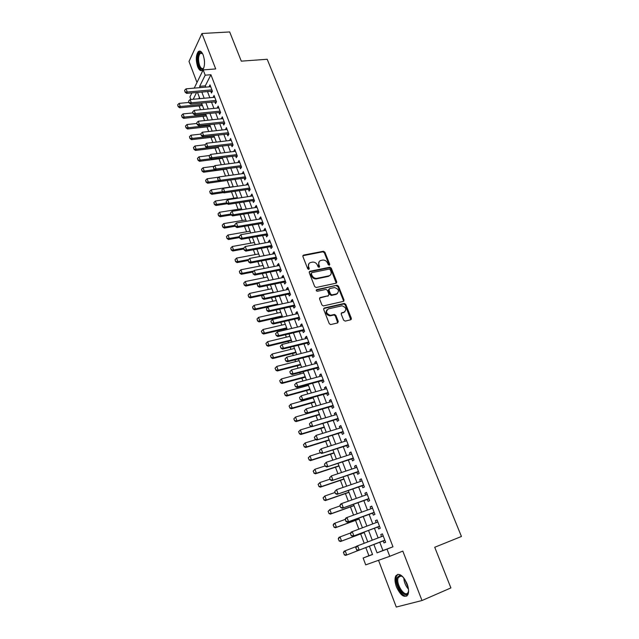 <?xml version="1.0" encoding="UTF-8"?>
<svg xmlns="http://www.w3.org/2000/svg" width="639" height="639" viewBox="0 0 639 639"><rect width="100%" height="100%" fill="white"/><g stroke="black" fill="none" stroke-linecap="round" stroke-linejoin="round"><path stroke-width="0.96" d="M329.237 265.305L329.74 264.338L324.876 252.189L323.374 251.255L303.533 255.097L302.87 256.471L307.718 268.803L308.821 269.466L309.276 268.492L308.645 266.886C307.974 264.594 308.677 263.116 310.738 262.461L312.623 262.094C314.779 262.014 316.369 263.028 317.399 265.121L318.03 266.711L319.125 267.366L319.572 266.399L318.941 264.81C318.27 262.533 318.949 261.063 320.986 260.424L322.839 260.057C324.971 259.977 326.553 260.984 327.583 263.068L328.214 264.65L329.197 264.897L324.34 252.756L322.847 251.822L302.822 255.736M308.813 269.466L308.134 267.453L308.645 266.886M319.101 267.374L318.414 265.377L318.941 264.81M407.099 583.806C402.937 575.212 399.175 572.568 395.813 575.867C394.559 578.511 394.774 582.193 396.468 586.914C400.581 595.54 404.359 598.2 407.81 594.885C409.04 592.217 408.808 588.527 407.099 583.806M203.202 55.042C201.652 51.424 200.015 50.289 198.282 51.639C195.909 55.17 195.694 60.178 197.635 66.656C199.168 70.314 200.822 71.456 202.595 70.074C204.935 66.552 205.143 61.544 203.202 55.042M343.63 320.179L345.204 321.113L350.739 319.78L351.354 318.334L345.763 304.372L344.373 303.421L324.324 307.998L323.677 309.452L329.245 323.622L330.603 324.596L337.64 322.927L338.271 321.465L335.874 315.418L334.501 314.46L330.379 315.346C326.106 313.661 325.443 311.505 328.414 308.877L341.985 305.801C346.242 307.431 346.921 309.564 344.03 312.199L341.857 312.711L341.234 314.156L343.63 320.179M379.734 542.152L382.937 550.53L392.977 546.8L387.018 549.141L389.766 556.305L365.708 564.868L363.136 558.015L372.545 554.516L369.374 546.161M194.224 88.126L203.162 69.899L215.702 68.94L201.948 33.492L229.681 31.95L241.302 61.152L267.198 59.267L461.438 536.472L434.728 547.272L450.902 587.92L421.996 600.524L402.818 551.106L389.766 556.305M203.162 69.899L205.191 75.186L199.648 86.337L200.127 87.615M392.977 546.8L210.918 74.731L205.191 75.186M336.106 283.197L336.729 281.799L331.266 268.164L329.804 267.222L309.899 271.287L309.236 272.685L314.676 286.536L316.121 287.494L336.106 283.197M338.47 286.16L343.998 299.963L343.375 301.384L323.318 305.937L321.92 304.971L319.556 298.956L320.211 297.526L328.318 295.721L328.957 294.299L327.4 290.354L325.97 289.403L317.279 291.28C316.129 290.865 315.946 290.306 316.736 289.611L337.049 285.218L338.47 286.16L337.919 286.695L343.439 300.482L343.998 299.963M378.52 560.307L396.276 607.05L421.996 600.524M201.948 33.492L189 61.448L196.996 82.479M210.774 91.217L211.469 93.038L212.42 91.209L209.991 84.883L209.097 86.84M214.832 101.801L215.535 103.622L216.493 101.825L214.049 95.443L213.154 97.416M218.921 112.456L219.624 114.285L220.599 112.504L218.139 106.09L217.236 108.079M223.035 123.191L223.738 125.028L224.736 123.271L222.252 116.801L221.358 118.814M227.18 133.998L227.883 135.843L228.898 134.11L226.398 127.6L225.503 129.621M231.358 144.885L232.069 146.738L233.091 145.037L230.575 138.471L229.681 140.516M235.559 155.86L236.27 157.713L237.317 156.036L234.777 149.422L233.882 151.483M239.801 166.907L240.512 168.768L241.574 167.114L239.018 160.461L238.123 162.538M244.066 178.041L244.785 179.91L245.863 178.281L243.283 171.572L242.389 173.672M248.363 189.248L249.09 191.133L250.176 189.527L247.581 182.77L246.694 184.887M252.701 200.55L253.419 202.435L254.53 200.862L251.918 194.056L250.815 195.646L251.023 196.189M257.062 211.932L257.789 213.825L258.915 212.276L256.279 205.415L255.169 206.98L255.392 207.571M261.463 223.394L262.19 225.295L263.332 223.778L260.68 216.869L259.546 218.402L259.793 219.041M265.888 234.944L266.623 236.853L267.781 235.368L265.105 228.403L263.955 229.912L264.219 230.599M270.353 246.59L271.088 248.499L272.262 247.045L269.57 240.024L268.404 241.502L268.684 242.237M274.85 258.316L275.585 260.241L276.783 258.811L274.067 251.742L272.885 253.188L273.18 253.971M279.379 270.129L280.122 272.062L281.336 270.664L278.596 263.54L277.398 264.953L277.717 265.792M283.948 282.039L284.69 283.98L285.921 282.606L283.165 275.425L281.943 276.815L282.286 277.701M288.548 294.036L289.291 295.985L290.545 294.643L287.766 287.414L286.528 288.764L286.887 289.707M293.181 306.129L293.932 308.078L295.202 306.776L292.406 299.483L291.144 300.809L291.52 301.8M343.95 300.985L343.526 301.081M297.854 318.31L298.605 320.275L299.899 318.997L297.079 311.648L295.801 312.942L296.2 313.989M302.567 330.587L303.317 332.56L304.627 331.314L301.784 323.909L300.49 325.171L300.905 326.265M307.311 342.959L308.07 344.94L309.396 343.726L306.528 336.266L305.21 337.496L305.658 338.646M312.088 355.428L312.854 357.417L314.196 356.243L311.313 348.718L309.979 349.916L310.434 351.123M316.912 368L317.671 369.989L319.045 368.847L316.129 361.275L314.771 362.433L315.259 363.695M321.768 380.668L322.535 382.665L323.925 381.563L320.986 373.919L319.612 375.053L320.115 376.363M326.665 393.432L327.432 395.437L328.837 394.367L325.882 386.667L324.484 387.761L325.011 389.135M331.593 406.3L332.368 408.313L333.798 407.283L330.818 399.519L329.404 400.581L329.956 402.011M336.569 419.272L337.344 421.293L338.798 420.294L335.794 412.474L334.357 413.497L334.924 414.991M341.585 432.347L342.36 434.376L343.838 433.418L340.811 425.534L339.349 426.517L339.94 428.066M346.634 445.519L347.416 447.564L348.91 446.637L345.859 438.689L344.381 439.64L344.996 441.253M351.73 458.81L352.512 460.855L354.03 459.968L350.955 451.957L349.453 452.867L350.1 454.545M356.866 472.197L357.656 474.258L359.198 473.411L356.091 465.336L354.565 466.206L355.236 467.948M362.041 485.704L362.832 487.765L364.398 486.958L361.275 478.819L359.725 479.649L360.412 481.455M367.265 499.315L368.056 501.383L369.646 500.625L366.49 492.413L364.917 493.204L365.636 495.073M372.521 513.037L373.32 515.122L374.933 514.395L371.754 506.12L370.157 506.863L370.9 508.804M377.833 526.871L378.631 528.964L380.269 528.277L377.058 519.938L375.444 520.641L376.211 522.646M210.918 74.731L205.295 85.858L205.782 87.128M207.459 91.513L209.832 97.727M211.509 102.112L213.913 108.406M215.599 112.791L218.027 119.166M219.704 123.551L222.172 129.997M223.85 134.382L226.342 140.907M228.019 145.293L230.543 151.906M232.221 156.283L234.785 162.977M236.454 167.362L239.05 174.135M240.719 178.513L243.339 185.374M245.017 189.751L247.668 196.7M249.346 201.069L252.03 208.106M253.707 212.475L256.431 219.6M258.1 223.969L260.856 231.182M262.525 235.543L265.313 242.852M266.982 247.213L269.81 254.61M271.479 258.963L274.339 266.455M276 270.808L278.9 278.396M280.569 282.742L283.5 290.425M285.162 294.771L288.133 302.543M289.794 306.888L292.806 314.763M294.467 319.101L297.51 327.072M299.172 331.401L302.255 339.477M303.908 343.806L307.039 351.985M308.685 356.306L311.856 364.589M313.501 368.903L316.712 377.29M318.358 381.595L321.601 390.094M323.246 394.399L326.537 402.993M328.182 407.291L331.513 416.005M333.151 420.294L336.521 429.112M338.159 433.402L341.577 442.332M343.215 446.613L346.673 455.655M348.303 459.928L351.801 469.09M353.439 473.355L356.985 482.637M358.607 486.894L362.201 496.287M363.831 500.537L367.465 510.05M369.086 514.291L372.769 523.932M374.39 528.165L378.12 537.926M383.176 540.818L383.983 542.918L385.644 542.279L382.41 533.869L380.764 534.531L381.563 536.608M199.048 105.922L200.494 109.74M202.986 116.346L204.584 120.579M206.948 126.841L208.713 131.506M210.942 137.409L212.867 142.513M214.96 148.056L217.052 153.6M219.009 158.784L221.27 164.766M223.083 169.583L225.519 176.021M227.196 180.462L229.721 187.147M231.462 191.764L233.89 198.186M235.775 203.186L238.083 209.304M240.12 214.696L242.317 220.503M244.497 226.286L246.574 231.781M248.906 237.964L250.863 243.147M253.356 249.737L255.185 254.602M257.829 261.591L259.546 266.128M262.341 273.54L263.931 277.749M266.886 285.585L268.348 289.459M271.471 297.718L272.805 301.249M276.088 309.955L277.294 313.134M278.892 317.367L279.091 317.902M280.745 322.28L281.815 325.107M283.404 329.333L283.78 330.323M285.433 334.7L286.368 337.168M287.965 341.394L288.508 342.847M290.162 347.217L290.961 349.325M292.55 353.543L293.277 355.476M294.922 359.837L295.585 361.578M297.175 365.788L298.086 368.192M299.723 372.553L300.242 373.919M301.832 378.128L302.926 381.02M304.563 385.373L304.939 386.355M306.528 390.565L307.806 393.943M309.444 398.289L309.675 398.896M311.257 403.089L312.727 406.979M316.025 415.717L317.687 420.111M320.834 428.442L322.687 433.354M325.674 441.269L327.727 446.701M330.555 454.193L332.807 460.16M335.475 467.221L337.927 473.731M340.427 480.344L343.095 487.413M345.427 493.58L348.303 501.2M350.46 506.919L353.559 515.114M355.54 520.37L358.846 529.132M360.66 533.924L364.19 543.27M365.82 547.583L368.903 555.746L372.505 554.412M199.424 97.479L198.777 98.749M368.903 555.746L363.136 558.015M190.885 99.484L189.919 96.912L191.884 92.903M373.863 544.428L377.058 552.839L387.018 549.141M201.804 92.016L204.176 98.254M205.854 102.655L208.25 108.965M209.927 113.367L212.356 119.765M214.033 124.166L216.493 130.636M218.163 135.037L220.655 141.586M222.332 145.988L224.856 152.617M226.525 157.018L229.082 163.736M230.751 168.129L233.339 174.934M235.008 179.319L237.628 186.213M239.298 190.598L241.949 197.579M243.619 201.964L246.303 209.025M247.972 213.41L250.696 220.567M252.357 224.944L255.113 232.189M256.782 236.566L259.57 243.898M261.231 248.275L264.059 255.704M265.72 260.073L268.58 267.597M270.241 271.966L273.133 279.578M274.794 283.94L277.725 291.656M279.387 296.017L282.358 303.821M284.012 308.182L287.023 316.089M288.676 320.435L291.719 328.446M293.373 332.791L296.456 340.899M298.109 345.244L301.233 353.455M302.878 357.792L306.041 366.107M307.694 370.444L310.897 378.863M312.543 383.192L315.786 391.715M317.423 396.036L320.714 404.679M322.352 408.992L325.682 417.738M327.32 422.044L330.683 430.902M332.32 435.207L335.731 444.177M337.368 448.474L340.827 457.556M342.456 461.845L345.955 471.047M347.584 475.328L351.123 484.65M352.752 488.923L356.338 498.364M357.96 502.629L361.602 512.182M363.216 516.448L366.898 526.129M368.519 530.378L372.249 540.179M196.588 92.487L193.218 99.269M367.76 541.904L364.038 532.063M362.425 527.798L358.743 518.085M357.121 513.812L353.495 504.227M351.873 499.938L348.287 490.472M346.657 486.183L343.119 476.838M341.49 472.541L337.991 463.307M336.362 459.01L332.911 449.896M331.282 445.583L327.871 436.581M326.233 432.268L322.871 423.377M321.233 419.056L317.91 410.286M316.265 405.957L312.99 397.29M311.345 392.961L308.102 384.406M306.456 380.061L303.261 371.618M301.616 367.273L298.453 358.926M296.808 354.581L293.684 346.338M292.039 341.985L288.956 333.854M287.302 329.492L284.259 321.457M282.606 317.096L279.602 309.164M277.949 304.795L274.986 296.967M273.324 292.59L270.393 284.858M268.739 280.481L265.848 272.845M264.187 268.46L261.327 260.92M259.666 256.535L256.846 249.09M255.185 244.697L252.397 237.349M250.736 232.955L247.988 225.687M246.319 221.294L243.603 214.121M241.941 209.728L239.258 202.643M237.588 198.242L234.936 191.253M233.275 186.852L230.655 179.942M228.986 175.533L226.406 168.712M224.736 164.311L222.18 157.569M220.511 153.16L217.995 146.515M216.317 142.098L213.833 135.532M212.164 131.123L209.704 124.629M208.034 120.22L205.606 113.814M203.929 109.397L201.533 103.071M199.863 98.654L197.499 92.399M205.295 85.858L199.648 86.337M382.937 550.53L377.058 552.839M209.049 86.72L210.646 86.585M213.091 97.264L214.688 97.112M217.164 107.879L218.762 107.719M221.262 118.574L222.867 118.407M225.391 129.342L226.997 129.166M229.553 140.189L231.158 140.005M233.746 151.116L235.352 150.916M237.964 162.13L239.577 161.915M242.221 173.217L243.826 172.993M246.502 184.391L248.116 184.152M250.815 195.646L252.429 195.398M255.169 206.98L256.782 206.724M259.546 218.402L261.159 218.131M263.955 229.912L265.576 229.625M268.404 241.502L270.025 241.207M272.885 253.188L274.506 252.876M277.398 264.953L279.019 264.634M281.943 276.815L283.572 276.487M286.528 288.764L288.157 288.421M291.144 300.809L292.774 300.45M295.801 312.942L297.431 312.575M300.49 325.171L302.119 324.788M305.21 337.496L306.848 337.096M309.979 349.916L311.608 349.501M314.771 362.433L316.417 362.009M319.612 375.053L321.249 374.606M324.484 387.761L326.13 387.306M329.404 400.581L331.042 400.11M334.357 413.497L336.002 413.01M339.349 426.517L340.994 426.013M344.381 439.64L346.026 439.121M349.453 452.867L351.099 452.332M354.565 466.206L356.219 465.655M359.725 479.649L361.37 479.082M364.917 493.204L366.57 492.621M370.157 506.863L371.81 506.264M375.444 520.641L377.098 520.026M383.983 542.918L385.644 542.279M380.764 534.531L382.426 533.9M319.173 261.583L318.414 265.377M308.885 263.659L308.134 267.453M336.218 283.165L330.73 268.715L329.269 267.773L309.196 271.902M330.251 269.738L329.165 269.091L311.76 272.669L311.305 273.652L311.976 275.345C312.966 277.406 314.524 278.428 316.648 278.396L328.909 275.848C330.938 275.177 331.609 273.7 330.922 271.415L330.251 269.738M311.241 273.228L310.786 274.203L311.305 273.652M330.107 275.305L328.366 276.399L316.121 278.947C314.005 278.979 312.447 277.965 311.449 275.896L310.786 274.203M343.462 301.36L343.439 300.482M328.446 295.689L319.532 298.093M316.225 290.146L336.921 285.234M336.657 293.868C339.565 291.216 338.854 289.108 334.524 287.55L329.58 288.604L328.941 290.018L330.507 293.956L331.921 294.906L336.657 293.868L336.106 294.403L337.536 293.493M328.909 289.179L328.398 290.553L328.941 290.018M336.106 294.403L331.369 295.442L329.956 294.491L328.398 290.553M337.919 286.695L336.37 285.769M344.828 311.864L341.218 313.246M326.976 309.787C325.123 312.711 326.074 314.731 329.828 315.858L330.938 315.275M337.712 322.903L335.323 315.93L333.949 314.971L330.379 315.786M350.787 319.764L345.204 304.891L343.814 303.94L323.661 308.557M188.936 102.448L179.12 103.374L180.286 106.529L202.052 104.437M178.249 106.409L177.666 104.836L178.145 106.625L180.286 106.529L179.671 107.799L202.491 105.587M179.12 103.374L177.666 104.836M178.145 106.625L179.671 107.799M184.583 90.323L185.078 92.152L184.583 90.323L186.069 88.829L210.694 86.704M211.908 89.867L187.275 92.04L186.628 93.374L185.078 92.152M212.404 91.161L186.628 93.374M186.069 88.829L187.275 92.04L185.19 91.928M203.841 67.862C202.212 70.266 200.558 69.587 198.881 65.817C196.429 59.914 198.258 50.369 201.485 52.574L202.499 53.516M202.475 53.492L200.135 53.388C198.234 56.216 198.058 60.226 199.608 65.41C200.846 68.341 202.172 69.252 203.585 68.149L203.825 67.886M200.079 51.112L199.184 51.639C196.828 55.146 196.612 60.114 198.529 66.552C199.496 68.988 200.622 70.322 201.908 70.554M408.585 590.428L408.169 592.625C405.557 600.516 394.231 584.621 397.218 577.448L399.814 575.364L403.001 576.945M402.314 576.386L400.605 575.835L398.193 577.76C395.549 584.038 405.182 598.392 408.097 592.353L408.497 591.315M397.977 574.277L396.412 576.338C393.744 582.624 401.883 597.952 406.931 595.963M192.866 112.927L183.026 113.91L184.208 117.089L205.998 114.86M182.163 116.969L181.572 115.379L182.059 117.185L184.208 117.089L183.585 118.343L206.429 115.986M183.026 113.91L181.572 115.379M182.059 117.185L183.585 118.343M196.812 123.479L186.971 124.525L188.154 127.728L209.975 125.356M186.101 127.608L185.51 126.003L185.997 127.816L188.154 127.728L187.523 128.966L210.399 126.466M186.971 124.525L185.51 126.003M185.997 127.816L187.523 128.966M200.798 134.102L190.933 135.22L192.131 138.439L213.985 135.931M190.071 138.32L189.471 136.706L189.959 138.519L192.131 138.439L191.492 139.661L214.392 137.01M190.933 135.22L189.471 136.706M189.959 138.519L191.492 139.661M205.015 144.781L194.935 145.988L196.141 149.238L218.019 146.579M194.064 149.111L193.465 147.481L193.96 149.31L196.141 149.238L195.486 150.437L218.418 147.633M194.935 145.988L193.465 147.481M193.96 149.31L195.486 150.437M188.609 101.058L189.104 102.895L188.609 101.058L190.095 99.556L214.752 97.272M215.974 100.459L191.309 102.791L190.654 104.109L189.104 102.895M216.461 101.737L190.654 104.109M190.095 99.556L191.309 102.791L189.216 102.671M192.658 111.873L193.162 113.718L192.658 111.873L194.152 110.363L218.842 107.919M220.072 111.13L195.374 113.622L194.711 114.916L193.162 113.718M220.551 112.376L194.711 114.916M194.152 110.363L195.374 113.622L193.274 113.502M196.74 122.768L197.243 124.621L196.74 122.768L198.242 121.25L222.955 118.638M224.201 121.873L199.472 124.533L198.793 125.811L197.243 124.621M224.672 123.103L198.793 125.811M198.242 121.25L199.472 124.533L197.355 124.413M200.854 133.743L201.357 135.612L200.854 133.743L202.355 132.217L227.101 129.445M228.355 132.696L203.593 135.524L202.914 136.786L201.357 135.612M228.818 133.902L202.914 136.786M202.355 132.217L203.593 135.524L201.477 135.396M209.608 155.493L198.961 156.835L200.175 160.101L210.902 158.728M198.09 159.974L197.483 158.336L197.986 160.173L200.175 160.101L199.504 161.292L222.468 158.336M198.961 156.835L197.483 158.336M197.986 160.173L199.504 161.292M204.999 144.805L205.502 146.674L204.999 144.805L206.501 143.264L231.286 140.324M232.54 143.607L207.755 146.595L207.06 147.841L205.502 146.674M232.995 144.781L207.06 147.841M206.501 143.264L207.755 146.595L205.622 146.467M214.249 166.268L203.018 167.761L204.24 171.052L214.696 169.647M202.148 170.917L201.541 169.271L202.036 171.116L204.24 171.052L203.561 172.218L226.549 169.111M203.018 167.761L201.541 169.271M202.036 171.116L203.561 172.218M209.169 155.94L209.68 157.825L209.169 155.94L210.678 154.398L235.495 151.283M236.757 154.59L211.94 157.753L211.229 158.975L209.68 157.825M237.205 155.74L211.229 158.975M210.678 154.398L211.94 157.753L209.8 157.617M218.929 177.115L207.1 178.768L208.33 182.083L218.506 180.645M206.229 181.947L205.614 180.286L206.117 182.139L208.33 182.083L207.643 183.233L230.663 179.966M207.1 178.768L205.614 180.286M206.117 182.139L207.643 183.233M213.378 167.162L213.889 169.055L213.378 167.162L214.888 165.613L239.729 162.322M241.007 165.653L216.158 168.992L215.439 170.198L213.889 169.055M241.446 166.779L215.439 170.198M214.888 165.613L216.158 168.992L214.009 168.856M233.195 186.644L211.213 189.855L212.452 193.194L222.38 191.724M210.351 193.05L209.728 191.38L210.231 193.242L212.452 193.194L211.757 194.32L223.514 192.579M211.213 189.855L209.728 191.38M210.231 193.242L211.757 194.32M217.611 178.473L218.131 180.374L217.611 178.473L219.129 176.907L244.002 173.449M245.288 176.803L220.407 180.318L219.68 181.5L218.131 180.374M245.711 177.898L219.68 181.5M219.129 176.907L220.407 180.318L218.25 180.174M237.365 197.659L215.359 201.021L216.605 204.384L226.549 202.843M214.496 204.24L213.865 202.555L214.377 204.424L216.605 204.384L215.902 205.494L227.348 203.713M215.359 201.021L213.865 202.555M214.377 204.424L215.902 205.494M241.566 208.745L219.536 212.268L220.79 215.655L230.743 214.049M218.666 215.511L218.043 213.817L218.546 215.694L220.79 215.655L220.072 216.749L231.198 214.944M219.536 212.268L218.043 213.817M218.546 215.694L220.072 216.749M245.799 219.92L223.738 223.602L225.008 227.013L234.976 225.335M222.875 226.861L222.244 225.152L222.755 227.045L225.008 227.013L224.273 228.091L235.304 226.222M223.738 223.602L222.244 225.152M222.755 227.045L224.273 228.091M250.065 231.182L227.979 235.016L229.257 238.459L239.234 236.702M227.117 238.299L226.478 236.582L226.989 238.475L229.257 238.459L228.514 239.513L239.553 237.564M227.979 235.016L226.478 236.582M226.989 238.475L228.514 239.513M254.362 242.516L232.245 246.518L233.531 249.985L243.715 248.124L244.242 250.089L243.715 248.124L245.256 246.51L270.305 241.941M231.382 249.825L230.743 248.092L231.254 250.001L233.531 249.985L232.78 251.015L243.834 248.986M232.245 246.518L230.743 248.092M231.254 250.001L232.78 251.015M258.683 253.939L236.55 258.108L237.844 261.599L248.667 259.538M235.687 261.431L235.04 259.69L235.559 261.607L237.844 261.599L237.077 262.605L248.148 260.496M236.55 258.108L235.04 259.69M235.559 261.607L237.077 262.605M263.044 265.449L240.879 269.778L242.189 273.3L253.659 271.032M240.016 273.133L239.361 271.375L239.889 273.3L242.189 273.3L241.406 274.291L252.693 272.054L253.22 274.043L252.677 272.062L254.234 270.425L279.339 265.473M240.879 269.778L239.361 271.375M239.889 273.3L241.406 274.291M267.437 277.038L245.248 281.543L246.566 285.09L258.707 282.598M244.386 284.914L243.723 283.141L244.25 285.082L246.566 285.09L245.775 286.056L257.765 283.588M245.248 281.543L243.723 283.141M244.25 285.082L245.775 286.056M271.863 288.716L249.649 293.397L250.975 296.967L273.196 292.239M248.787 296.792L248.124 295.002L248.651 296.951L250.975 296.967L250.168 297.91L262.893 295.202M249.649 293.397L248.124 295.002M248.651 296.951L250.168 297.91M276.32 300.49L254.074 305.338L255.416 308.933L277.661 304.036M253.22 308.757L252.549 306.952L253.084 308.909L255.416 308.933L254.602 309.859L277.917 304.707M254.074 305.338L252.549 306.952M253.084 308.909L254.602 309.859M280.809 312.343L258.547 317.367L259.889 320.994L282.158 315.914M257.685 320.81L257.014 318.997L257.541 320.962L259.889 320.994L259.059 321.896L282.406 316.561M258.547 317.367L257.014 318.997M257.541 320.962L259.059 321.896M261.367 331.282L262.182 332.959L261.367 331.282L263.044 329.492L264.402 333.151L286.695 327.887M262.182 332.959L264.402 333.151L263.556 334.029L286.927 328.502M285.329 324.285L263.044 329.492L261.503 331.13M262.046 333.103L263.556 334.029M221.877 189.863L222.396 191.772L221.877 189.863L223.402 188.289L248.307 184.655M249.601 188.026L224.688 191.724L223.946 192.89L222.396 191.772M250.017 189.104L223.946 192.89M223.402 188.289L224.688 191.724L222.524 191.58M226.182 201.341L226.701 203.258L226.182 201.341L227.708 199.759L252.637 195.941M253.947 199.344L229.002 203.218L228.251 204.36L226.701 203.258M254.346 200.39L228.251 204.36M227.708 199.759L229.002 203.218L226.829 203.066M230.511 212.899L231.038 214.832L230.511 212.899L232.045 211.317L257.006 207.316M258.324 210.742L233.355 214.8L232.588 215.918L231.038 214.832M258.715 211.757L232.588 215.918M232.045 211.317L233.355 214.8L231.166 214.648M234.88 224.553L235.408 226.494L234.88 224.553L236.414 222.955L261.407 218.77M262.733 222.22L237.732 226.47L236.957 227.572L235.408 226.494M263.116 223.211L236.957 227.572M236.414 222.955L237.732 226.47L235.535 226.31M239.282 236.294L239.809 238.243L239.282 236.294L240.815 234.689L265.84 230.312M267.174 233.794L242.149 238.227L241.358 239.305L239.809 238.243M267.549 234.753L241.358 239.305M240.815 234.689L242.149 238.227L239.944 238.067M271.655 245.448L246.598 250.073L245.791 251.135L244.242 250.089M272.014 246.382L245.791 251.135M271.503 246.374L271.847 245.951L271.503 246.374M245.256 246.51L246.598 250.073L244.378 249.913M248.18 260.049L248.715 262.022L248.18 260.049L249.729 258.42L274.81 253.659M276.16 257.197L251.079 262.014L250.256 263.052L248.715 262.022M276.511 258.1L250.256 263.052M249.729 258.42L251.079 262.014L248.851 261.846M280.705 269.027L255.592 274.043L254.761 275.058L253.22 274.043M281.04 269.906L254.761 275.058M254.234 270.425L255.592 274.043L253.356 273.875M257.213 284.171L257.757 286.16L257.213 284.171L258.771 282.526L283.908 277.366M285.29 280.952L260.145 286.168L259.298 287.167L257.757 286.16M285.609 281.799L259.298 287.167M258.771 282.526L260.145 286.168L257.9 285.992M336.729 282.71L336.274 282.877M261.79 296.368L262.333 298.373L261.79 296.368L263.348 294.715L288.516 289.355M289.906 292.974L264.73 298.389L263.875 299.364L262.333 298.373M290.218 293.78L263.875 299.364M263.348 294.715L264.73 298.389L262.477 298.213M266.391 308.669L266.942 310.682L266.391 308.669L267.965 307L293.157 301.44M294.555 305.083L269.354 310.706L268.484 311.656L266.942 310.682M294.851 305.865L268.484 311.656M267.965 307L269.354 310.706L267.086 310.522M270.888 321.217L271.591 323.086L270.888 321.217L272.613 319.38L297.83 313.613M299.236 317.279L274.011 323.118L273.125 324.037L271.591 323.086M299.523 318.03L273.125 324.037M271.04 321.058L272.613 319.38L274.011 323.118L271.735 322.927M265.896 343.502L266.719 345.204L265.896 343.502L267.581 341.705L268.947 345.395L291.264 339.948M266.719 345.204L268.947 345.395L268.092 346.25L291.488 340.531M289.89 336.322L267.581 341.705L266.04 343.359M266.575 345.348L268.092 346.25M270.457 355.819L271.287 357.536L270.457 355.819L272.15 354.022L273.524 357.736L295.873 352.105M271.287 357.536L273.524 357.736L272.661 358.567L296.081 352.656M294.483 348.447L272.15 354.022L270.601 355.683M271.144 357.672L272.661 358.567M275.058 368.232L275.896 369.965L275.058 368.232L276.751 366.427L278.141 370.165L300.506 364.35M275.896 369.965L278.141 370.165L277.262 370.979L300.705 364.869M299.116 360.668L276.751 366.427L275.201 368.096M275.744 370.101L277.262 370.979M279.69 380.74L280.537 382.497L279.69 380.74L281.392 378.935L282.797 382.705L305.186 376.69M280.537 382.497L282.797 382.705L281.895 383.488L305.37 377.178M303.781 372.976L281.392 378.935L279.834 380.612M280.385 382.625L281.895 383.488M350.875 319.38L351.394 319.188M275.569 333.702L276.272 335.587L275.569 333.702L277.294 331.865L302.543 325.882M303.964 329.58L278.708 335.627L277.813 336.529L276.272 335.587M304.236 330.299L277.813 336.529M275.721 333.55L277.294 331.865L278.708 335.627L276.423 335.435M280.281 346.29L280.992 348.183L280.281 346.29L282.015 344.445L307.287 338.247M308.717 341.977L283.444 348.239L282.526 349.11L280.992 348.183M308.98 342.656L282.526 349.11M280.433 346.138L282.015 344.445L283.444 348.239L281.144 348.039M285.034 358.974L285.753 360.883L285.034 358.974L286.775 357.121L312.072 350.707M313.517 354.461L288.213 360.947L287.286 361.794L285.753 360.883M313.765 355.116L287.286 361.794M285.186 358.83L286.775 357.121L288.213 360.947L285.905 360.739M289.826 371.762L290.545 373.687L289.826 371.762L291.576 369.901L316.896 363.264M318.35 367.05L293.021 373.751L292.079 374.582L290.545 373.687M318.589 367.665L292.079 374.582M289.978 371.618L291.576 369.901L293.021 373.751L290.705 373.551M284.363 393.352L285.218 395.126L284.363 393.352L286.072 391.531L287.486 395.333L309.891 389.127M285.218 395.126L287.486 395.333L286.576 396.092L310.067 389.582M308.477 385.389L286.072 391.531L284.507 393.225M285.066 395.245L286.576 396.092M294.651 384.646L295.378 386.587L294.651 384.646L296.408 382.785L321.76 375.924M323.222 379.742L297.87 386.667L296.911 387.466L295.378 386.587M323.446 380.317L296.911 387.466M294.811 384.51L296.408 382.785L297.87 386.667L295.537 386.459M289.068 406.053L289.93 407.85L289.068 406.053L290.785 404.231L292.207 408.057L314.644 401.659M289.93 407.85L292.207 408.057L291.28 408.792L314.803 402.083M313.214 397.889L290.785 404.231L289.219 405.933M289.779 407.97L291.28 408.792M299.523 397.642L300.25 399.599L299.523 397.642L301.281 395.765L326.657 388.68M328.134 392.53L302.75 399.687L301.784 400.453L300.25 399.599M328.342 393.073L301.784 400.453M299.683 397.506L301.281 395.765L302.75 399.687L300.418 399.471M293.812 418.864L294.683 420.67L293.812 418.864L295.537 417.027L296.967 420.893L319.428 414.288M294.683 420.67L296.967 420.893L296.033 421.596L319.572 414.671M317.99 410.494L295.537 417.027L293.964 418.745M294.523 420.789L296.033 421.596M304.428 410.733L305.162 412.706L304.428 410.733L306.201 408.856L331.593 401.54M333.087 405.414L307.678 412.802L306.696 413.553L305.162 412.706M333.278 405.925L306.696 413.553M304.587 410.613L306.201 408.856L307.678 412.802L305.33 412.586M298.589 431.764L299.467 433.601L298.589 431.764L300.322 429.935L301.768 433.825L324.245 427.02M299.467 433.601L301.768 433.825L300.817 434.504L324.38 427.371M311.385 426.612L300.322 429.935L298.748 431.652M299.316 433.713L300.817 434.504M309.372 423.937L310.115 425.925L309.372 423.937L311.153 422.052L336.569 414.503M338.071 418.409L311.64 426.748L310.115 425.925M338.255 418.88L311.64 426.748M309.54 423.817L311.153 422.052L312.647 426.029L310.282 425.806M303.413 444.776L304.3 446.629L303.413 444.776L305.154 442.931L306.608 446.853L329.109 439.848M304.3 446.629L306.608 446.853L305.642 447.508L329.221 440.159M315.834 439.632L305.154 442.931L303.573 444.664M304.14 446.741L305.642 447.508M314.356 437.244L315.107 439.257L314.356 437.244L316.145 435.359L341.585 427.563M343.103 431.501L316.632 440.055L315.107 439.257M343.271 431.94L316.632 440.055M314.524 437.132L316.145 435.359L317.647 439.368L315.275 439.137M308.27 457.891L309.164 459.76L308.27 457.891L310.019 456.038L311.481 459.992L334.005 452.779M309.164 459.76L311.481 459.992L310.498 460.623L334.109 453.051M320.307 452.771L310.019 456.038L308.429 457.78M308.996 459.864L310.498 460.623M319.388 450.663L320.139 452.684L319.388 450.663L321.177 448.77L346.65 440.734M348.175 444.704L321.665 453.474L320.139 452.684M348.327 445.103L321.665 453.474M319.556 450.551L321.177 448.77L322.695 452.811L320.315 452.58M313.166 471.103L314.068 472.996L313.166 471.103L314.915 469.25L316.401 473.235L338.942 465.807M314.068 472.996L316.401 473.235L315.402 473.834L339.029 466.047M325.099 465.927L314.915 469.25L313.326 471.007M313.901 473.1L315.402 473.834M324.452 464.194L325.219 466.23L324.452 464.194L326.257 462.293L351.746 454.009M353.279 458.011L326.737 466.997L325.219 466.23M353.423 458.379L326.737 466.997M324.628 464.09L326.257 462.293L327.783 466.366L325.387 466.127M318.102 484.426L319.013 486.343L318.102 484.426L319.859 482.565L321.353 486.583L343.918 478.938M319.013 486.343L321.353 486.583L320.339 487.158L343.99 479.138M330.051 479.146L319.859 482.565L318.27 484.33M318.845 486.439L320.339 487.158M329.564 477.836L330.331 479.889L329.564 477.836L331.369 475.919L356.882 467.397M358.431 471.43L331.849 480.64L330.331 479.889M358.559 471.75L331.849 480.64M329.74 477.732L331.369 475.919L332.911 480.033L330.507 479.785M323.07 497.861L323.997 499.794L323.07 497.861L324.844 495.992L326.345 500.041L348.926 492.174M323.997 499.794L326.345 500.041L325.323 500.585L348.99 492.342M335.044 492.469L324.844 495.992L323.246 497.765M323.821 499.882L325.323 500.585M334.716 491.583L335.491 493.659L334.716 491.583L336.529 489.666L362.065 480.887M363.631 484.953L337.009 494.386L335.491 493.659M363.735 485.241L337.009 494.386M334.892 491.487L336.529 489.666L338.087 493.811L335.667 493.564M328.087 511.4L329.021 513.349L328.087 511.4L329.868 509.523L331.385 513.604L353.982 505.521M329.021 513.349L331.385 513.604L330.339 514.123L354.03 505.649M340.076 505.904L329.868 509.523L328.262 511.312M328.845 513.436L330.339 514.123M339.908 505.449L340.691 507.542L339.908 505.449L340.643 504.075L341.729 503.524L367.289 494.49M368.863 498.588L342.2 508.253L340.691 507.542M368.959 498.835L342.2 508.253M340.092 505.361L341.729 503.524L343.303 507.709L340.875 507.454M333.143 525.05L334.085 527.023L333.143 525.05L333.877 523.66L334.932 523.165L336.457 527.279L359.078 518.972M334.085 527.023L336.457 527.279L335.395 527.766L359.11 519.06M345.332 519.347L346.977 517.502L345.867 518.021L345.148 519.435L346.122 521.456L345.332 519.347L334.932 523.165L333.318 524.962M333.909 527.103L335.395 527.766M372.529 508.213L346.977 517.502L348.559 521.72L347.448 522.231L345.939 521.536M374.142 512.342L348.559 521.72L346.122 521.456M374.222 512.542L347.448 522.231M338.239 538.805L339.189 540.802L338.239 538.805L338.966 537.383L340.036 536.92L341.577 541.065L364.214 532.527M339.189 540.802L341.577 541.065L340.499 541.521L364.23 532.575M350.731 532.918L340.036 536.92L338.422 538.733M339.013 540.882L340.499 541.521M350.428 533.533L351.226 535.658L350.428 533.533L351.138 532.079L377.841 521.975M379.526 526.36L352.728 536.321L351.226 535.658M378.999 526.432L352.728 536.321M350.611 533.453L352.265 531.592L353.862 535.841L351.41 535.578M343.383 552.679L344.094 551.217L345.18 550.786L346.737 554.964L369.39 546.201L345.643 555.395L346.737 554.964L344.333 554.7L343.558 552.607L344.333 554.7M356.346 546.497L345.18 550.786L343.558 552.607M344.157 554.772L345.643 555.395M355.755 547.751L356.746 549.812L355.755 547.751L356.458 546.265L383.216 535.969M384.83 540.171L358.064 550.538L356.554 549.891M384.878 540.29L358.064 550.538M355.947 547.671L357.6 545.802L359.214 550.091L356.746 549.812M329.197 264.897L329.74 264.338M308.757 269.051L309.276 268.492M319.045 266.958L319.572 266.399M303.022 255.672L303.533 255.097M322.807 251.83L323.334 251.263M324.34 252.756L324.876 252.189M309.38 271.847L309.899 271.287M329.181 267.789L329.716 267.23M330.73 268.715L331.266 268.164M336.178 282.342L336.729 281.799M311.449 275.896L311.976 275.345M316.473 278.892L317.008 278.34M328.366 276.399L328.909 275.848M319.668 298.054L320.211 297.526M327.775 296.256L328.318 295.721M316.225 290.122L316.736 289.611M329.956 294.491L330.507 293.956M331.529 295.418L332.072 294.891M341.298 313.222L341.857 312.711M343.462 312.719L344.03 312.199M333.742 314.995L334.293 314.484M335.323 315.93L335.874 315.418M337.712 321.968L338.271 321.465M323.781 308.517L324.324 307.998M343.638 303.964L344.197 303.445M345.204 304.891L345.763 304.372M350.779 318.837L351.354 318.334M212.18 90.586L211.908 91.121M204.528 61.951L204.28 59.275M408.481 589.174C405.621 585.939 404.064 582.185 403.8 577.896M404.623 579.014L408.257 587.792M216.246 101.162L215.966 101.689M220.335 111.817L220.048 112.336M224.457 122.552L224.169 123.063M228.61 133.359L228.315 133.87M232.788 144.254L232.492 144.749M237.005 155.221L236.702 155.708M241.246 166.268L240.935 166.755M245.52 177.402L245.208 177.874M249.825 188.617L249.506 189.08M254.162 199.911L253.843 200.366M258.531 211.293L258.204 211.741M262.941 222.755L262.605 223.203M267.374 234.305L267.038 234.745M276.352 257.677L276 258.092M280.888 269.49L280.529 269.906M285.457 281.4L285.098 281.799M313.645 354.789L313.246 355.132M318.47 367.353L318.07 367.689M323.334 380.021L322.927 380.349M328.238 392.793L327.823 393.105M333.175 405.661L332.759 405.965M338.159 418.625L337.735 418.92M343.175 431.7L342.744 431.98M348.239 444.88L347.8 445.151M353.343 458.163L352.896 458.427M358.479 471.558L358.032 471.806M363.671 485.057L363.208 485.297M368.895 498.668L368.431 498.891M374.166 512.39L373.695 512.606M384.838 540.179L384.351 540.362M322.847 251.822L323.374 251.255M329.269 267.773L329.804 267.222M316.121 278.947L316.648 278.396M331.369 295.442L331.921 294.906M336.497 285.753L337.049 285.218M329.828 315.858L330.379 315.346M333.949 314.971L334.501 314.46M343.814 303.94L344.373 303.421M202.028 53.149L201.485 52.574M202.275 53.245L200.135 53.388M400.605 575.835L399.814 575.364M401.316 575.955L398.472 577.129"/></g></svg>
